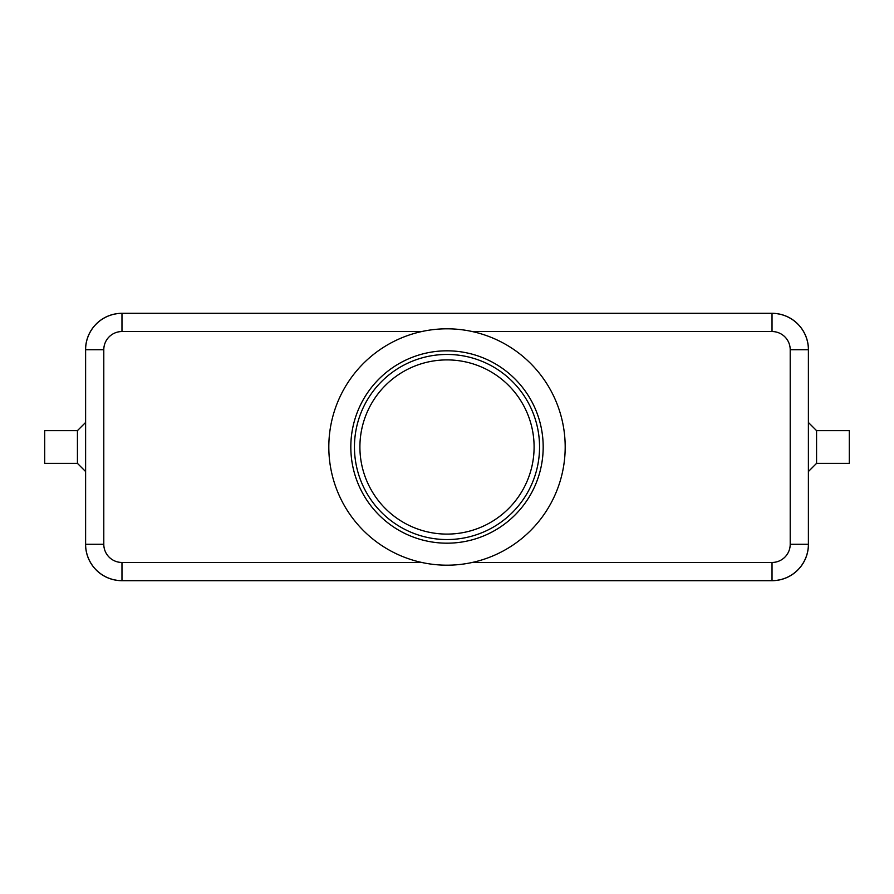 <?xml version="1.0" encoding="UTF-8"?>
<svg xmlns="http://www.w3.org/2000/svg" width="894" height="894" viewBox="0 0 894 894"><rect width="100%" height="100%" fill="white"/><g stroke="black" fill="none" stroke-linecap="round" stroke-linejoin="round"><path stroke-width="1.34" d="M816.568 430.64L849.3 430.64L849.3 463.36L816.568 463.36L816.568 430.64L808.388 422.449M77.432 463.36L77.432 430.64L44.7 430.64L44.7 463.36L77.432 463.36L85.612 471.551M565.187 447A118.187 118.187 0 0 1 447 565.187A118.187 118.187 0 0 1 328.813 447A118.187 118.187 0 0 1 447 328.813A118.187 118.187 0 0 1 565.187 447M543.183 447A96.183 96.183 0 0 1 447 543.183A96.183 96.183 0 0 1 350.817 447A96.183 96.183 0 0 1 447 350.817A96.183 96.183 0 0 1 543.183 447M359.902 447A87.098 87.098 0 0 0 447 534.098A87.098 87.098 0 0 0 534.098 447A87.098 87.098 0 0 0 447 359.902A87.098 87.098 0 0 0 359.902 447M121.975 580.642L772.025 580.642A36.363 36.363 0 0 0 808.388 544.278L808.388 349.722A36.363 36.363 0 0 0 772.025 313.358L121.975 313.358A36.363 36.363 0 0 0 85.612 349.722L85.612 544.278A36.363 36.363 0 0 0 121.975 580.642L121.975 562.46A18.182 18.182 0 0 1 103.793 544.278L85.612 544.278M808.433 471.507L808.433 544.323A36.363 36.363 0 0 1 772.07 580.687L121.93 580.687A36.363 36.363 0 0 1 85.567 544.323L85.567 471.507M85.567 422.493L85.567 349.677A36.363 36.363 0 0 1 121.93 313.313L772.07 313.313A36.363 36.363 0 0 1 808.433 349.677L808.433 422.493M354.449 447A92.551 92.551 0 0 0 447 539.551A92.551 92.551 0 0 0 539.551 447A92.551 92.551 0 0 0 447 354.449A92.551 92.551 0 0 0 354.449 447M103.793 544.278L103.793 349.722A18.182 18.182 0 0 1 121.975 331.54L121.975 313.358M121.975 331.54L421.756 331.54M472.244 331.54L772.025 331.54A18.182 18.182 0 0 1 790.207 349.722L790.207 544.278A18.182 18.182 0 0 1 772.025 562.46L472.244 562.46M772.025 313.358L772.025 331.54M103.793 349.722L85.612 349.722M808.388 349.722L790.207 349.722M808.388 544.278L790.207 544.278M772.025 580.642L772.025 562.46M421.756 562.46L121.975 562.46M85.612 422.449L77.432 430.64M816.568 463.36L808.388 471.551"/></g></svg>
